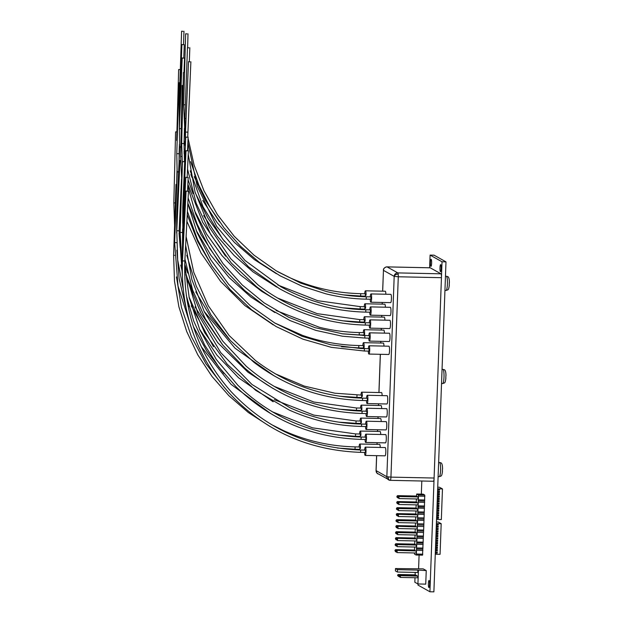 <?xml version="1.0" encoding="UTF-8"?>
<svg xmlns="http://www.w3.org/2000/svg" width="623" height="623" viewBox="0 0 623 623"><rect width="100%" height="100%" fill="white"/><g stroke="black" fill="none" stroke-linecap="round" stroke-linejoin="round"><path stroke-width="0.93" d="M440.445 271.714A3.551 0.607 -88.8 0 0 440.5 271.729A3.551 0.607 -88.8 0 0 441.177 268.357A3.551 0.607 -88.8 0 0 440.702 264.643A3.551 0.607 -88.8 0 0 440.648 264.627A3.551 0.607 -88.8 0 0 439.97 268.007A3.551 0.607 -88.8 0 0 440.445 271.714M428.865 587.559A3.551 0.607 -88.8 0 0 428.92 587.575A3.551 0.607 -88.8 0 0 429.597 584.203A3.551 0.607 -88.8 0 0 429.122 580.488A3.551 0.607 -88.8 0 0 429.068 580.472A3.551 0.607 -88.8 0 0 428.39 583.852A3.551 0.607 -88.8 0 0 428.865 587.559M430.898 266.371A3.551 0.607 -88.8 0 0 430.952 266.387A3.551 0.607 -88.8 0 0 431.63 263.007A3.551 0.607 -88.8 0 0 431.155 259.3A3.551 0.607 -88.8 0 0 431.1 259.285A3.551 0.607 -88.8 0 0 430.423 262.657A3.551 0.607 -88.8 0 0 430.898 266.371M429.629 267.773L430.096 255.095L442.026 261.777L429.925 591.764L417.994 585.083L418.033 583.969M418.594 568.752L419.092 555.085M421.327 494.117L421.81 481.011M442.026 261.777L445.99 261.862L434.06 255.181L430.096 255.095M445.99 261.862L433.888 591.85L429.925 591.764M385.949 267.049A3.551 2.897 84.9 0 1 386.634 266.885L387.023 266.878A3.551 0.607 91.2 0 1 387.078 266.893L430.236 267.804A3.551 0.607 -88.8 0 0 430.182 267.789A3.551 0.607 -88.8 0 0 430.127 267.797M389.819 480.294A3.551 3.489 -60.7 0 1 386.844 476.72L390.94 477.125A3.551 0.607 91.2 0 1 390.263 480.341A3.551 0.607 91.2 0 1 390.208 480.325A3.551 2.033 95.7 0 1 389.99 480.325L433.421 481.252A3.551 0.607 -88.8 0 0 434.099 478.036L441.442 277.687A3.551 0.607 -88.8 0 0 440.975 273.816L430.236 267.804M382.686 291.175L383.449 270.351L394.188 276.371A3.551 2.243 173.1 0 1 398.198 274.175A3.551 0.607 -88.8 0 1 398.284 276.776L394.188 276.371A3.551 3.489 -60.7 0 1 397.817 272.905L440.975 273.816M388.293 476.977A3.551 2.033 95.7 0 0 389.99 480.325L377.008 473.2A3.551 0.654 137 0 1 376.985 473.161M394.188 276.371L386.844 476.72L376.105 470.591M387.078 266.893A3.551 2.897 84.9 0 0 386.634 266.885C384.282 267.656 383.207 268.793 383.402 270.296L383.449 270.351A3.551 3.489 -60.7 0 1 387.078 266.893L397.817 272.905A3.551 0.607 -88.8 0 1 398.198 274.175M442.377 471.556L442.486 468.73M445.795 378.449L445.897 375.622M449.206 285.35L449.315 282.523M370.825 302.217L390.652 302.63A4.143 0.709 -88.8 0 0 391.439 298.666A4.143 0.709 -88.8 0 0 390.823 294.344L370.997 293.924A4.143 0.709 91.2 0 1 371.612 298.246A4.143 0.709 91.2 0 1 370.825 302.217A4.143 0.709 91.2 0 1 370.21 299.242M370.257 296.875A4.143 0.709 91.2 0 1 370.997 293.924M188.068 138.283L194.111 165.142L203.97 190.786L217.435 214.67L234.209 236.265L253.95 255.126L276.215 270.826L300.527 283.044L326.366 291.509C339.473 294.741 352.774 296.501 366.269 296.789L366.223 299.157L370.887 299.25L370.934 296.883L366.262 296.789M187.025 33.868L185.638 33.79L187.025 33.868M370.35 315.176L390.177 315.596A4.143 0.709 -88.8 0 0 390.964 311.843A4.143 0.709 -88.8 0 0 390.348 307.31L370.521 306.89A4.143 0.709 91.2 0 1 371.129 311.422A4.143 0.709 91.2 0 1 370.35 315.176A4.143 0.709 91.2 0 1 369.735 312.201M369.782 309.833A4.143 0.709 91.2 0 1 370.521 306.89M365.794 309.748L365.748 312.123L370.412 312.216L370.459 309.849L365.779 309.756C335.462 309 307.084 301.291 280.669 286.619L244.979 260.43L216.617 226.313L197.218 186.23L187.889 142.48M188.847 47.823L187.468 47.667L188.847 47.823M369.875 328.142L389.702 328.562A4.143 0.709 -88.8 0 0 390.481 324.949A4.143 0.709 -88.8 0 0 389.873 320.277L370.046 319.856A4.143 0.709 91.2 0 1 370.646 324.528A4.143 0.709 91.2 0 1 369.875 328.142A4.143 0.709 91.2 0 1 369.26 325.167M369.307 322.8A4.143 0.709 91.2 0 1 370.046 319.856M365.242 325.074L369.937 325.183L370.155 324.147L369.984 322.815L365.296 322.722C325.416 321.561 289.703 309 258.171 285.023L230.775 258.779L209.421 227.333L195.038 192.001L188.232 154.294M189.89 61.841L188.512 61.638L189.89 61.841M369.4 341.108L389.227 341.521A4.143 0.709 -88.8 0 0 390.021 337.479A4.143 0.709 -88.8 0 0 389.398 333.235L369.571 332.822A4.143 0.709 91.2 0 1 370.187 337.066A4.143 0.709 91.2 0 1 369.4 341.108A4.143 0.709 91.2 0 1 368.785 338.133M368.832 335.766A4.143 0.709 91.2 0 1 369.571 332.822M364.844 335.68L364.79 338.048L369.462 338.149L369.509 335.781L342.728 333.866L315.067 327.667L288.683 317.271L264.183 302.903L242.145 284.906L223.073 263.7L207.428 239.777L195.567 213.697L187.772 186.075M184.564 72.587L183.442 72.533L184.564 72.533M368.925 354.066L388.752 354.487A4.143 0.709 -88.8 0 0 389.546 350.375A4.143 0.709 -88.8 0 0 388.923 346.201L369.096 345.781A4.143 0.709 91.2 0 1 369.712 349.955A4.143 0.709 91.2 0 1 368.925 354.066A4.143 0.709 91.2 0 1 368.31 351.092M368.357 348.724A4.143 0.709 91.2 0 1 369.096 345.781M364.369 348.646L364.315 351.014L368.987 351.107L369.034 348.74L360.748 348.53L330.875 344.823L301.984 336.264L274.852 323.064L250.181 305.589L228.625 284.29L210.753 259.721L197.032 232.535L187.827 203.456M183.123 85.452L182.189 85.429L183.123 85.444M367.103 403.564L386.938 403.984A4.143 0.709 -88.8 0 0 387.716 400.379A4.143 0.709 -88.8 0 0 387.109 395.698L367.282 395.278A4.143 0.709 91.2 0 1 367.882 399.958A4.143 0.709 91.2 0 1 367.103 403.564A4.143 0.709 91.2 0 1 366.488 400.597M366.542 398.229A4.143 0.709 91.2 0 1 367.282 395.278M362.477 400.496L367.165 400.605L367.391 399.577L367.22 398.237L362.531 398.152C322.652 396.991 286.938 384.422 255.407 360.444L229.108 335.501L208.3 305.753L193.776 272.344L186.113 236.576M187.126 137.27L185.747 137.068L187.126 137.27M366.628 416.53L386.462 416.951A4.143 0.709 -88.8 0 0 387.233 413.415A4.143 0.709 -88.8 0 0 386.634 408.665L366.807 408.244A4.143 0.709 91.2 0 1 367.406 412.994A4.143 0.709 91.2 0 1 366.628 416.53A4.143 0.709 91.2 0 1 366.013 413.555M366.067 411.188A4.143 0.709 91.2 0 1 366.807 408.244M362.002 413.462L366.69 413.571L366.916 412.558L366.745 411.203L362.049 411.118M187.406 150.875L186.028 150.649L187.406 150.875M366.153 429.496L385.987 429.917A4.143 0.709 -88.8 0 0 386.774 426.085A4.143 0.709 -88.8 0 0 386.159 421.631L366.332 421.21A4.143 0.709 91.2 0 1 366.939 425.673A4.143 0.709 91.2 0 1 366.153 429.496A4.143 0.709 91.2 0 1 365.537 426.521M365.592 424.154A4.143 0.709 91.2 0 1 366.332 421.21M185.117 270.935L197.989 314.031L220.721 352.626L251.98 384.484L289.96 407.761C312.699 418.049 336.584 423.484 361.605 424.068L361.55 426.436L366.215 426.537L366.441 425.439L366.269 424.17L361.589 424.068M184.696 161.723L182.508 161.598L184.696 161.63M365.678 442.455L385.512 442.875A4.143 0.709 -88.8 0 0 386.283 439.41A4.143 0.709 -88.8 0 0 385.684 434.589L365.857 434.169A4.143 0.709 91.2 0 1 366.449 438.989A4.143 0.709 91.2 0 1 365.678 442.455A4.143 0.709 91.2 0 1 365.062 439.488M365.117 437.12A4.143 0.709 91.2 0 1 365.857 434.169M361.044 439.386L365.74 439.495L365.966 438.506L365.794 437.128L361.091 437.05M187.204 177.532L185.825 177.275L187.204 177.532M365.203 455.421L385.037 455.841A4.143 0.709 -88.8 0 0 385.801 452.446A4.143 0.709 -88.8 0 0 385.209 447.555L365.382 447.135A4.143 0.709 91.2 0 1 365.974 452.025A4.143 0.709 91.2 0 1 365.203 455.421A4.143 0.709 91.2 0 1 364.587 452.446M364.642 450.079A4.143 0.709 91.2 0 1 365.382 447.135M360.569 452.345L365.265 452.462L365.483 451.496L365.319 450.094L360.616 450.016M187.476 191.292L186.098 191.02L187.476 191.292M385.878 294.243A4.143 0.709 -88.8 0 0 385.255 291.229L365.428 290.809A4.143 0.709 91.2 0 1 366.044 295.271M364.689 293.752A4.143 0.709 91.2 0 1 365.428 290.809M277.593 271.644L289.056 277.36C311.796 287.655 335.68 293.09 360.701 293.667L360.655 296.034L365.319 296.135L365.366 293.768L360.686 293.674M182.991 31.329L181.605 31.205L182.991 31.329M385.396 307.209A4.143 0.709 -88.8 0 0 384.78 304.188L364.953 303.775A4.143 0.709 91.2 0 1 365.561 308.307M364.214 306.718A4.143 0.709 91.2 0 1 364.953 303.775M360.226 306.633L360.172 309L364.844 309.101L364.891 306.734L360.211 306.633L317.738 300.699L277.897 285.03M183.279 44.708L181.9 44.552L183.279 44.708M384.921 320.167A4.143 0.709 -88.8 0 0 384.305 317.154L364.478 316.733A4.143 0.709 91.2 0 1 365.086 321.343M363.739 319.677A4.143 0.709 91.2 0 1 364.478 316.733M359.681 321.959L364.369 322.06L364.416 319.692L359.728 319.599L317.169 313.642L277.282 297.926M183.567 58.157L182.189 57.978L183.567 58.157M362.788 345.609A4.143 0.709 91.2 0 1 363.528 342.666A4.143 0.709 91.2 0 1 364.144 347.05A4.143 0.709 91.2 0 1 364.034 348.639M362.765 348.6A4.143 0.709 91.2 0 1 362.742 347.977M383.97 346.1A4.143 0.709 -88.8 0 0 383.355 343.078L363.528 342.666M274.447 322.831L302.287 335.291C320.565 341.684 339.41 345.095 358.801 345.524L358.747 347.891L363.411 347.992L363.466 345.625L358.786 345.524M179.868 82.843L178.941 82.75L179.876 82.719M363.264 332.643A4.143 0.709 91.2 0 1 364.003 329.699A4.143 0.709 91.2 0 1 364.619 334.014A4.143 0.709 91.2 0 1 364.51 335.672M363.24 335.641A4.143 0.709 91.2 0 1 363.217 335.01M384.446 333.134A4.143 0.709 -88.8 0 0 383.83 330.12L364.003 329.699M359.214 334.925L363.894 335.026L364.12 333.889L363.941 332.659L359.269 332.557C345.773 332.269 332.472 330.509 319.373 327.277L276.075 310.511M180.312 69.644L178.645 69.558L180.32 69.566M382.156 395.597A4.143 0.709 -88.8 0 0 381.541 392.583L361.714 392.163A4.143 0.709 91.2 0 1 362.329 396.407M360.974 395.107A4.143 0.709 91.2 0 1 361.714 392.163M356.987 395.021L356.932 397.388L361.597 397.49L361.651 395.122L334.87 393.206L304.265 386.081L275.311 373.816M176.916 131.936L175.585 131.874L176.916 131.881M381.681 408.556A4.143 0.709 -88.8 0 0 381.066 405.542L361.239 405.121A4.143 0.709 91.2 0 1 361.838 409.802M360.499 408.073A4.143 0.709 91.2 0 1 361.239 405.121M356.434 410.347L361.122 410.448L361.348 409.42L361.176 408.081L356.481 407.995M180.849 147.106L179.704 146.911L180.686 146.81M381.206 421.522A4.143 0.709 -88.8 0 0 380.591 418.508L360.764 418.088A4.143 0.709 91.2 0 1 361.363 422.838M360.024 421.031A4.143 0.709 91.2 0 1 360.764 418.088M355.959 423.305L360.647 423.414L360.873 422.402L360.701 421.047L356.006 420.961M180.6 160.672L179.985 160.493L180.6 160.376M380.731 434.488A4.143 0.709 -88.8 0 0 380.116 431.474L360.289 431.054A4.143 0.709 91.2 0 1 360.896 435.586M359.549 433.997A4.143 0.709 91.2 0 1 360.289 431.054M272.165 411.733L312.481 427.83L355.562 433.912L355.507 436.279L360.172 436.38L360.398 435.306L360.226 434.013L355.538 433.92M178.63 171.987L177.228 171.831L178.637 171.777M380.256 447.454A4.143 0.709 -88.8 0 0 379.641 444.433L359.814 444.02A4.143 0.709 91.2 0 1 360.421 448.474M359.074 446.964A4.143 0.709 91.2 0 1 359.814 444.02M355.017 449.238L359.697 449.347L359.923 448.249L359.751 446.979L355.071 446.878C330.065 446.294 306.181 440.858 283.442 430.571L271.106 424.38M176.768 184.517L175.99 184.408L176.768 184.353M397.466 569.671L417.877 570.107L417.792 572.459L397.381 572.031L397.466 569.671L395.473 568.558L395.387 570.917L397.381 572.031M418.422 570.411L417.924 583.961L425.743 584.133L426.241 570.575L417.877 570.107M426.241 570.575L423.157 568.846L395.473 568.558M417.924 583.961L414.84 582.24L415.011 577.731M415.113 574.85L415.206 572.405M398.144 574.492L397.575 575.27L398.144 574.492L415.518 574.858L415.782 575.403M417.807 576.143L400.145 575.613L417.807 576.143L417.745 577.794L400.363 577.42L399.53 576.61L400.145 575.613M416.787 575.971L416.522 575.418L399.141 575.052L399.748 576.867M397.575 575.27L398.354 576.298L398.416 574.647L415.798 575.013M416.803 575.574L399.421 575.208L398.58 575.839L399.359 576.859L398.572 576.073M397.536 575.247L398.743 576.306M399.545 576.376L400.425 575.769L400.363 577.42L399.584 576.4M399.141 575.052L398.541 575.816M424.746 495.051L423.157 494.156L416.74 494.023L418.329 494.911L424.746 495.051L423.796 526.482L417.379 526.349L416.366 554.034L416.125 555.023L414.536 554.127L414.381 552.951M416.125 555.023L422.542 555.155L423.796 526.482M418.329 494.911L418.485 496.118L424.902 496.258M416.078 520.781L415.767 520.088L396.641 519.683L396.89 521.903L397.404 521.918M397.287 521.786L398.167 522.619L417.301 523.024L417.044 520.805L397.918 520.4L398.167 522.619L397.287 521.786L397.918 520.4M416.514 508.765L416.211 508.064L397.077 507.659L397.334 509.887L397.84 509.894M397.731 509.762L398.611 510.603L417.737 511.008L417.488 508.781L398.354 508.376L398.611 510.603L397.731 509.762L398.354 508.376M396.859 513.586L396.345 514.388L396.859 513.586L415.993 513.983L416.296 514.684M417.597 514.886L398.144 514.302L417.597 514.886L417.519 516.926L398.393 516.522L397.513 515.68L398.144 514.302M397.303 501.562L396.789 502.372L397.303 501.562L416.429 501.967L416.74 502.66M418.041 502.862L398.58 502.278L418.041 502.862L417.963 504.903L398.837 504.498L397.949 503.664L398.58 502.278M416.958 496.741L416.647 496.048L397.521 495.643L397.77 497.863L398.284 497.878M398.167 497.738L399.055 498.579L418.181 498.984L417.924 496.765L398.798 496.36L399.055 498.579L398.167 497.738L398.798 496.36M396.423 525.602L395.901 526.412L396.423 525.602L415.549 526.007L415.86 526.7M417.153 526.91L397.7 526.318L417.153 526.91L417.083 528.95L397.949 528.545L397.069 527.704L397.7 526.318M395.979 537.626L395.465 538.436L395.979 537.626L415.113 538.031L415.416 538.724M416.717 538.926L397.256 538.342L416.717 538.926L416.639 540.966L397.513 540.562L396.633 539.728L397.256 538.342M415.634 532.805L415.331 532.104L396.197 531.699L396.454 533.927L396.96 533.934M396.843 533.802L397.731 534.643L416.857 535.048L416.608 532.821L397.474 532.416L397.731 534.643L396.843 533.802L397.474 532.416M415.198 544.821L414.887 544.128L395.761 543.723L396.01 545.95L396.516 545.958M396.407 545.826L397.287 546.667L416.421 547.072L416.164 544.845L397.038 544.44L397.287 546.667L396.407 545.826L397.038 544.44M395.543 549.642L395.021 550.452L395.543 549.642L414.669 550.047L414.98 550.748M416.273 550.95L396.82 550.358L416.273 550.95L416.203 552.99L397.069 552.585L396.189 551.744L396.82 550.358M418.485 496.118L417.379 526.349M416.74 494.023L416.46 496.04M416.242 501.959L416.39 498.945M416.024 508.064L416.156 504.864M415.806 513.983L415.946 510.969M415.58 520.08L415.728 516.888M415.362 526.007L415.518 522.993M415.136 532.104L415.276 528.911M414.926 538.023L415.066 535.009M414.7 544.128L414.825 540.928M414.482 550.047L414.622 547.033M422.783 554.174L416.366 554.034M418.352 499.856L424.769 499.996M416.094 520.267L396.968 519.862L396.119 520.493L396.89 521.903L396.096 521.116M416.538 508.251L397.404 507.846L396.54 509.1L397.334 509.887L396.54 509.1M396.345 514.388L397.116 515.805L397.186 513.765L416.32 514.17M396.789 502.372L397.552 503.781L397.63 501.741L416.756 502.146M416.974 496.227L397.848 495.822L396.999 496.445L397.77 497.863L396.976 497.076M395.901 526.412L396.672 527.829L396.75 525.789L415.876 526.194M395.465 538.436L396.236 539.845L396.306 537.805L415.44 538.21M415.658 532.291L396.524 531.886L395.66 533.14L396.454 533.927L395.66 533.14M415.214 544.315L396.088 543.91L395.239 544.533L396.01 545.95L395.216 545.156M395.021 550.452L395.792 551.869L395.87 549.829L414.996 550.234M422.916 550.436L416.499 550.296M418.111 500.923L424.528 501.063M417.371 520.984L398.245 520.579L397.31 521.155M417.815 508.968L398.689 508.563L397.754 509.139M396.259 514.341L396.789 515.626L397.622 515.821M396.695 502.317L397.225 503.602L398.066 503.797M418.259 496.944L399.125 496.539L398.19 497.115M395.815 526.365L396.345 527.642L397.186 527.837M395.371 538.381L395.909 539.666L396.742 539.861M416.935 533.008L397.801 532.603L396.867 533.179M416.491 545.032L397.365 544.627L396.43 545.203M394.935 550.405L395.465 551.682L396.298 551.877M422.76 549.143L416.343 549.011M418.267 502.216L424.684 502.348M396.119 520.493L396.01 521.069M396.641 519.683L396.033 520.439M397.373 521.833L397.396 521.21M396.563 508.469L396.446 509.046M397.077 507.659L396.469 508.423M397.817 509.809L397.84 509.186M397.536 515.057L398.471 514.481L398.393 516.522L397.622 515.104M397.972 503.034L398.907 502.457L398.837 504.498L398.066 503.088M396.999 496.445L396.89 497.029M397.521 495.643L396.913 496.399M398.261 497.793L398.284 497.162M397.092 527.081L398.027 526.505L397.949 528.545L397.186 527.128M396.656 539.097L397.583 538.521L397.513 540.562L396.742 539.152M395.683 532.509L395.566 533.086M396.197 531.699L395.589 532.463M396.937 533.856L396.96 533.226M395.239 544.533L395.13 545.109M395.761 543.723L395.153 544.486M396.493 545.873L396.516 545.25M396.212 551.121L397.147 550.545L397.069 552.585L396.298 551.168M423.001 548.076L416.585 547.944M418.134 505.868L424.543 506.001M423.134 544.424L416.725 544.292M417.885 506.935L424.302 507.067M422.978 543.131L416.569 542.999M418.049 508.142L424.465 508.282M423.219 542.15L416.803 542.018M417.908 511.88L424.325 512.013M423.36 538.412L416.943 538.28M417.667 512.947L424.084 513.079M423.204 537.127L416.787 536.987M417.823 514.24L424.24 514.372M423.445 536.06L417.028 535.92M417.69 517.799L424.107 517.939M423.578 532.494L417.161 532.354M417.449 518.959L423.866 519.091M423.422 531.115L417.005 530.975M417.605 520.244L424.022 520.384M423.663 530.048L417.246 529.908M417.472 523.811L423.889 523.943M417.231 524.963L423.64 525.103M436.388 523.702L437.385 523.702L437.346 524.878L438.242 524.815L438.288 523.639L436.396 523.608L441.185 523.686L440.064 554.322L435.275 554.221M441.185 523.686L438.203 522.012L436.45 521.973M437.346 524.878L436.349 524.878M438.242 524.815L438.273 523.655M438.288 523.639L437.385 523.702M436.302 526.061L437.299 526.061L437.26 527.237L436.264 527.237M437.26 527.237L438.156 527.175L438.187 526.014L437.299 526.061M436.31 525.968L438.187 525.976L438.156 527.175M436.217 528.413L437.214 528.413L437.167 529.597L436.178 529.597M437.167 529.597L438.07 529.534L438.101 528.366M436.225 528.327L437.214 528.413M436.131 530.773L437.128 530.773L437.081 531.949L436.084 531.949M437.081 531.949L437.985 531.886L438.008 530.726M436.131 530.679L437.128 530.773M436.045 533.132L437.042 533.132L436.996 534.308L435.999 534.308M436.996 534.308L437.899 534.246L437.922 533.086M437.899 534.246L437.938 533.07L437.042 533.132M437.922 533.047L436.045 533.039M435.96 535.484L436.957 535.484L436.91 536.668L435.913 536.668M436.91 536.668L437.813 536.605L437.837 535.437L436.957 535.484M435.96 535.398L437.837 535.406L437.813 536.605M435.874 537.844L436.871 537.844L436.824 539.02L435.827 539.02M436.824 539.02L437.728 538.957L437.751 537.797M435.874 537.75L436.871 537.844M435.789 540.203L436.785 540.203L436.739 541.379L435.742 541.379M436.739 541.379L437.642 541.317L437.665 540.157M435.789 540.11L436.785 540.203M435.703 542.555L436.692 542.555L436.653 543.739L435.656 543.739M436.653 543.739L437.548 543.677L437.58 542.508M437.548 543.677L437.595 542.493L436.692 542.555M437.58 542.477L435.703 542.469M435.609 544.915L436.606 544.915L436.567 546.091L435.57 546.091M436.567 546.091L437.463 546.028L437.51 544.852L436.606 544.915M437.463 546.028L437.51 544.852L435.617 544.821M435.524 547.274L436.521 547.274L436.482 548.45L435.485 548.45M436.482 548.45L437.377 548.388L437.408 547.228L436.521 547.274M435.532 547.181L437.408 547.189L437.377 548.388M435.438 549.626L436.435 549.626L436.396 550.81L435.399 550.81M436.396 550.81L437.291 550.748L437.338 549.564L436.435 549.626M437.323 549.548L435.446 549.541M435.352 551.986L436.349 551.986L436.302 553.162L435.313 553.162M436.302 553.162L437.206 553.099L437.237 551.939M435.36 551.892L436.349 551.986M437.673 488.814L442.462 488.915L441.341 519.559L436.544 519.457M442.462 488.915L439.48 487.248L437.728 487.209M437.665 488.93L438.662 488.93L438.615 490.114L437.619 490.114M438.615 490.114L439.519 490.052L439.542 488.884M439.519 490.052L439.565 488.868L438.662 488.93M439.55 488.853L437.665 488.845M437.58 491.29L438.576 491.29L438.53 492.466L437.533 492.466M438.53 492.466L439.433 492.404L439.456 491.243M437.58 491.204L438.576 491.29M437.494 493.65L438.491 493.65L438.444 494.826L437.447 494.826M438.444 494.826L439.347 494.763L439.371 493.603M439.347 494.763L439.386 493.587L438.491 493.65M439.371 493.572L437.494 493.556M437.408 496.001L438.405 496.001L438.358 497.185L437.362 497.185M438.358 497.185L439.262 497.123L439.285 495.955L438.405 496.001M437.408 495.916L439.285 495.924L439.262 497.123M437.323 498.361L438.319 498.361L438.273 499.537L437.276 499.537M438.273 499.537L439.176 499.475L439.199 498.314M439.176 499.475L439.215 498.299L438.319 498.361M439.199 498.283L437.323 498.275M437.237 500.721L438.226 500.721L438.187 501.897L437.19 501.897M438.187 501.897L439.083 501.834L439.129 500.658L438.226 500.721M439.114 500.643L437.237 500.627M437.144 503.073L438.14 503.073L438.101 504.256L437.105 504.256M438.101 504.256L438.997 504.194L439.028 503.034M437.151 502.987L438.14 503.073M437.058 505.432L438.055 505.432L438.016 506.608L437.019 506.608M438.016 506.608L438.911 506.546L438.958 505.37L438.055 505.432M438.911 506.546L438.958 505.37L437.066 505.346M436.972 507.792L437.969 507.792L437.93 508.968L436.933 508.968M437.93 508.968L438.826 508.905L438.857 507.745L437.969 507.792M436.98 507.698L438.857 507.714L438.826 508.905M436.887 510.144L437.883 510.144L437.837 511.327L436.848 511.327M437.837 511.327L438.74 511.265L438.771 510.105M438.74 511.265L438.787 510.081L437.883 510.144M438.771 510.066L436.894 510.058M436.801 512.503L437.798 512.503L437.751 513.679L436.754 513.687M437.751 513.679L438.654 513.617L438.678 512.456M436.801 512.418L437.798 512.503M436.715 514.863L437.712 514.863L437.665 516.039L436.668 516.039M437.665 516.039L438.569 515.976L438.592 514.816M438.569 515.976L438.608 514.8L437.712 514.863M438.592 514.785L436.715 514.769M436.63 517.222L437.626 517.215L437.58 518.398L436.583 518.398M437.58 518.398L438.483 518.336L438.506 517.176L437.626 517.215M436.63 517.129L438.506 517.137L438.483 518.336M376.658 455.662L376.105 470.7A3.551 3.489 119.3 0 0 377.865 473.877M377.04 473.223A3.551 0.654 137 0 1 377.008 473.2L376.051 470.645L376.604 455.662M434.099 478.036L390.94 477.125L398.284 276.776L441.442 277.687M377.071 444.378L377.133 442.704M377.546 431.42L377.608 429.738M378.021 418.454L378.083 416.771M378.496 405.487L378.558 403.805M378.971 392.529L380.373 354.308M380.785 343.032L380.848 341.349M381.26 330.065L381.323 328.383M381.735 317.099L381.798 315.417M382.211 304.133L382.273 302.459M382.631 291.175L383.457 270.242M439.137 476.65A7.102 1.215 -88.8 0 0 439.238 476.673A7.102 1.215 -88.8 0 0 440.578 470.24A7.102 1.215 -88.8 0 0 439.636 462.5A7.102 1.215 -88.8 0 0 439.534 462.468L438.639 462.453M442.548 383.542A7.102 1.215 -88.8 0 0 442.649 383.573A7.102 1.215 -88.8 0 0 443.997 377.141A7.102 1.215 -88.8 0 0 443.054 369.392A7.102 1.215 -88.8 0 0 442.953 369.369L442.05 369.346M445.959 290.443A7.102 1.215 -88.8 0 0 446.06 290.466A7.102 1.215 -88.8 0 0 447.407 284.033A7.102 1.215 -88.8 0 0 446.465 276.293A7.102 1.215 -88.8 0 0 446.364 276.262L445.461 276.246M185.374 104.843L183.676 104.75L185.638 33.79M186.082 118.534L184.875 118.378L187.468 47.667M187.554 169.113L196.144 203.137L210.917 234.824L231.343 263.077L256.723 286.892C288.667 311.189 324.848 323.913 365.273 325.081L365.319 322.714M187.858 132.146L185.506 132.076L188.512 61.638M184.034 143.594L181.682 143.539L183.442 72.533M181.799 156.482L180.647 156.451L182.189 85.429M186.768 255.251L196.276 286.175L210.956 314.88L230.378 340.516L253.958 362.321C285.902 386.61 322.083 399.343 362.5 400.511L362.555 398.144M183.419 207.661L182.741 207.498L185.747 137.068M184.945 259.09L192.593 289.921L205.356 318.883L222.863 345.15L244.621 367.967C278.17 396.906 317.309 412.076 362.025 413.47L362.08 411.102C317.925 409.724 279.299 394.748 246.186 366.192L222.66 341.054L204.328 311.835L191.853 279.563L185.654 245.369M183.692 221.118L182.812 220.916L186.028 150.649M182.477 232.48L180.125 232.418L182.508 161.598M186.293 295.512L193.667 320.915L204.593 344.924L218.837 367.048L236.125 386.852C270.756 420.237 312.403 437.751 361.075 439.402L361.161 437.05C313.073 435.407 271.963 418.119 237.791 385.17L216.22 359.354L199.851 329.894L189.228 297.786L184.712 264.105M183.17 247.565L182.407 247.347L185.825 177.275M182.477 260.881C180.569 311.578 196.159 355.663 229.256 393.144C264.534 430.719 308.315 450.46 360.6 452.36L360.655 449.993C309.031 448.116 265.819 428.632 231.008 391.556C198.348 354.573 182.96 311.056 184.844 260.998L182.477 260.881L186.098 191.02M184.829 260.967L188.465 191.144M179.79 102.11L179.222 102.016L181.605 31.205M179.907 115.372L179.307 115.263L181.9 44.552M342.331 320.783L359.697 321.966L359.751 319.599M181.246 128.735L179.385 128.564L182.189 57.978M179.058 162.027L179.128 153.725L176.761 153.655L178.941 82.75M342.004 333.757L359.222 334.925L359.284 332.557M177.166 140.572L176.683 140.525L178.645 69.558M175.367 202.942L173.825 202.88L175.585 131.874M339.044 409.163L356.457 410.355L356.535 407.995L313.844 402.022L273.925 386.26M177.376 217.505L176.698 217.341L179.704 146.911M338.889 422.168L355.982 423.321L356.06 420.961L313.821 415.113L274.307 399.701M179.12 230.837L176.768 230.759L179.985 160.493M176.597 242.69L174.635 242.542L177.228 171.831M337.284 448.015L355.032 449.245L355.087 446.878M174.596 255.344L173.607 255.228L175.99 184.408M387.023 266.878L430.182 267.789M382.218 302.451L382.156 304.133M381.743 315.417L381.681 317.099M381.268 328.383L381.206 330.065M380.793 341.349L380.731 343.024M380.318 354.308L378.916 392.521M378.504 403.805L378.441 405.487M378.029 416.771L377.966 418.454M377.554 429.738L377.491 431.42M377.079 442.696L377.016 444.378M438.117 476.65L439.238 476.673C441.395 475.793 441.699 476.79 442.462 471.502M442.564 468.675C442.501 464.875 441.863 462.897 440.648 462.757L439.534 462.468M441.528 383.55L442.649 383.573C444.814 382.686 445.118 383.69 445.873 378.402M445.982 375.568C445.92 371.767 445.281 369.797 444.059 369.649L442.953 369.369M444.947 290.443L446.06 290.466C448.225 289.586 448.529 290.583 449.292 285.295M449.393 282.468C449.331 278.66 448.692 276.69 447.478 276.55L446.364 276.262M187.741 136.055L187.889 137.068M366.223 299.157C352.548 298.861 339.076 297.078 325.798 293.807L302.326 286.323L280.039 275.779L259.332 262.353L240.548 246.28L224.031 227.839L210.052 207.35L198.854 185.156L190.63 161.653M183.676 104.75L184.86 132.138M187.624 47.621L188.006 33.852M365.748 312.123C335.018 311.36 306.275 303.549 279.517 288.683L248.585 266.885L222.73 239.185L203.005 206.711L190.217 170.795M184.875 118.378L185.335 140.385M189.33 61.537L189.836 47.753M190.879 61.739L187.725 137.044M187.764 145.245L187.99 150.61M185.506 132.076L185.397 145.229M184.439 128.058L184.05 143.594L184.455 161.598M364.79 338.048L342.393 336.21L315.76 330.354L290.256 320.643L266.426 307.287L244.769 290.559L225.736 270.818L209.741 248.476L197.109 224.015L188.115 197.935M181.682 143.539L182.383 165.383M364.315 351.014L331.327 347.338L302.918 339.153L276.129 326.553L251.63 309.849L230.012 289.446L211.82 265.857L197.507 239.66L187.414 211.501M180.647 156.451L181.815 182.274M182.741 207.498L182.718 223.275M187.539 150.556L188.115 137.169M182.812 220.916L182.835 238.656M187.188 177.158L188.395 150.758M182.617 228.781L182.5 245.509M361.55 426.436C336.21 425.852 312.014 420.338 288.979 409.918L255.687 390.317L227.161 364.167L204.624 332.596L189.034 296.937M180.125 232.418L182.243 268.046M182.407 247.347L182.337 264.113M187.539 190.887L188.193 177.391M184.143 140.097L185.343 146.522M194.22 176.659L205.271 200.108L219.444 221.733M360.655 296.034L343.452 294.874M179.222 102.016L179.268 116.244M184.026 151.576L184.961 155.454M190.879 174.526L191.97 177.415M202.763 200.481L217.123 222.59L234.419 242.417L254.316 259.565L276.425 273.707M183.528 44.513L183.972 31.282M184.05 152.947L184.875 157.564M187.539 169.433L187.702 170.056M195.279 192.819L208.02 218.33L224.506 241.498M360.172 309L342.907 307.824M276.744 287.094L252.969 271.854L234.046 255.407L217.505 236.514L203.643 215.527M179.307 115.263L179.331 130.012M188.076 179.845L193.044 193.605M183.777 57.923L184.268 44.638M187.866 184.19L202.724 222.388L225.596 256.209M276.121 299.99L261.504 291.206L240.509 274.899L222.084 255.71L206.595 234.03L194.353 210.286M179.385 128.564L179.634 148.5M183.98 72.525L184.548 58.071M181.114 187.562L181.542 190.295M187.243 214.733L197.748 241.607L212.233 266.473M358.747 347.891L341.529 346.723M176.761 153.655L177.173 173.42M180.623 198.332L181.184 200.964M186.9 221.375L200.988 252.938L220.542 281.316L244.909 305.574L273.271 324.887M179.128 153.725L179.416 144.458M179.136 153.663L179.284 156.739M187.834 203.254L201.042 234.684L219.662 263.124M181.122 187.359L181.573 189.353M196.105 230.214L210.831 255.22L229.171 277.617L250.703 296.891L274.907 312.575M180.008 245.89L180.172 246.7M184.712 264.183L187.718 273.061M195.778 291.852L210.699 316.912L229.287 339.294M356.932 397.388L339.465 396.189M173.825 202.88L174.604 225.604M185.81 274.727L193.597 292.779M204.056 311.29L235.003 348.171L274.167 375.887M176.652 184.353L176.994 170.64M179.042 233.111L180.218 247.736M186.534 278.294L201.019 313.353L222.372 344.542M272.757 388.324L247.915 372.165L217.723 342.642L195.061 306.898M176.698 217.341L176.675 233.119M180.725 265.102L182.228 271.558M181.495 179.237L179.136 230.868L182.266 274.416M191.269 305.823L213.487 346.715M273.154 401.773L238.578 377.811L216.929 355.133L199.469 329.03M176.768 230.759L177.687 259.908L183.084 288.457M187.289 301.89L189.018 306.563M176.877 250.166L179.167 278.886L185.802 306.843M193.379 326.553L206.859 351.208L223.898 373.465M355.507 436.279L337.907 435.072M270.989 413.789L231.024 384.305L201.315 346.809M174.635 242.542L178.022 286.019L191.168 327.41M176.48 276.939L181.48 307.458L191.393 336.661L205.948 363.754L224.747 387.989M173.607 255.228L174.495 281.222L178.887 306.804L186.698 331.498L197.787 354.837L211.945 376.378L228.906 395.73L248.351 412.519L269.923 426.436M438.07 529.534L438.117 528.351M437.985 531.886L438.031 530.71M437.728 538.957L437.767 537.781M437.642 541.317L437.681 540.141M437.291 550.748L437.338 549.564M437.206 553.099L437.253 551.923M439.433 492.404L439.472 491.228M439.083 501.834L439.129 500.658M438.997 504.194L439.044 503.01M438.654 513.617L438.701 512.441"/></g></svg>
